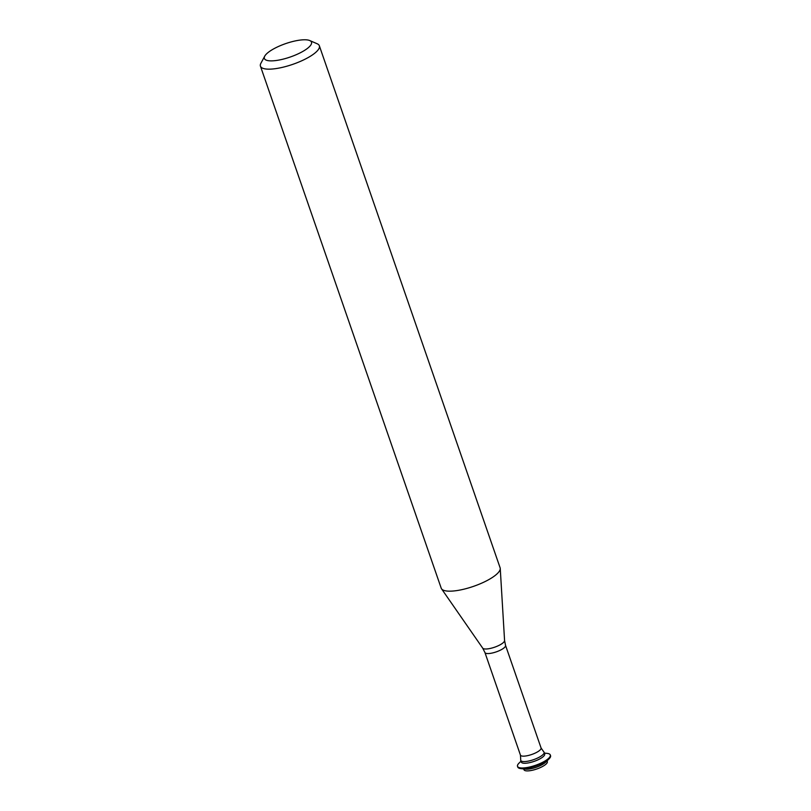 <?xml version="1.0" encoding="UTF-8"?>
<svg xmlns="http://www.w3.org/2000/svg" width="811" height="811" viewBox="0 0 811 811"><rect width="100%" height="100%" fill="white"/><g stroke="black" fill="none" stroke-linecap="round" stroke-linejoin="round"><path stroke-width="1.22" d="M271.999 49.836A24.928 7.086 160.9 0 1 309.751 40.55A24.928 7.086 160.9 0 1 303.882 50.809A24.928 7.086 160.9 0 1 276.227 60.501A24.928 7.086 160.9 0 1 264.751 56.131A24.928 7.086 160.9 0 1 271.999 49.836M309.751 40.55L317.162 43.753A31.163 8.85 160.9 0 1 319.341 45.771A31.163 8.85 160.9 0 1 309.822 56.588A31.163 8.85 160.9 0 1 279.278 68.023A31.163 8.85 160.9 0 1 260.443 66.167A31.163 8.85 160.9 0 1 260.909 63.238L264.751 56.131M319.341 45.771L500.103 567.781A31.163 8.85 160.9 0 1 500.245 568.481A31.163 8.85 160.9 0 1 490.574 578.588A31.163 8.85 160.9 0 1 461.145 589.81A31.163 8.85 160.9 0 1 441.529 588.806A31.163 8.85 160.9 0 1 441.204 588.178L260.443 66.167M540.329 756.592A12.358 3.508 160.9 0 1 527.262 761.296A12.358 3.508 160.9 0 1 520.723 759.745L520.449 755.112A10.908 3.102 160.9 0 0 527.038 755.761A10.908 3.102 160.9 0 0 537.734 751.756A10.908 3.102 160.9 0 0 541.069 747.975L543.725 751.787A12.358 3.508 160.9 0 1 540.329 756.592A12.358 3.508 160.9 0 1 528.214 761.134A12.358 3.508 160.9 0 1 520.743 760.394L521.331 762.087A12.358 3.508 160.9 0 0 528.792 762.827A12.358 3.508 160.9 0 0 540.917 758.285A12.358 3.508 160.9 0 0 544.688 753.997L544.1 752.304A12.358 3.508 160.9 0 1 540.329 756.592M544.374 753.084L547.161 753.389A17.345 4.927 160.9 0 1 550.304 754.98A17.345 4.927 160.9 0 1 545.002 760.992A17.345 4.927 160.9 0 1 528.002 767.358A17.345 4.927 160.9 0 1 517.519 766.324A17.345 4.927 160.9 0 1 519.01 763.141L521.007 761.174M550.304 754.98L550.557 755.69A17.345 4.927 160.9 0 1 549.057 758.883A17.345 4.927 160.9 0 1 545.256 761.711A17.345 4.927 160.9 0 1 520.915 768.625A17.345 4.927 160.9 0 1 517.763 767.044L517.519 766.324M549.057 758.883L545.681 762.208A12.358 3.508 160.9 0 1 542.964 764.215A12.358 3.508 160.9 0 1 525.629 769.152L520.915 768.625M547.06 760.85L547.334 761.62A12.358 3.508 160.9 0 1 543.552 765.908A12.358 3.508 160.9 0 1 531.438 770.45A12.358 3.508 160.9 0 1 523.967 769.72L523.703 768.94M500.245 568.481L504.574 640.538A11.618 3.295 160.9 0 1 500.975 644.309A11.618 3.295 160.9 0 1 489.996 648.496A11.618 3.295 160.9 0 1 482.687 648.121L484.927 652.52L520.449 755.112M504.574 640.538L505.547 645.384A10.908 3.102 160.9 0 1 502.212 649.165A10.908 3.102 160.9 0 1 491.517 653.169A10.908 3.102 160.9 0 1 484.927 652.52M505.547 645.384L541.069 747.975M482.687 648.121L441.529 588.806"/></g></svg>
